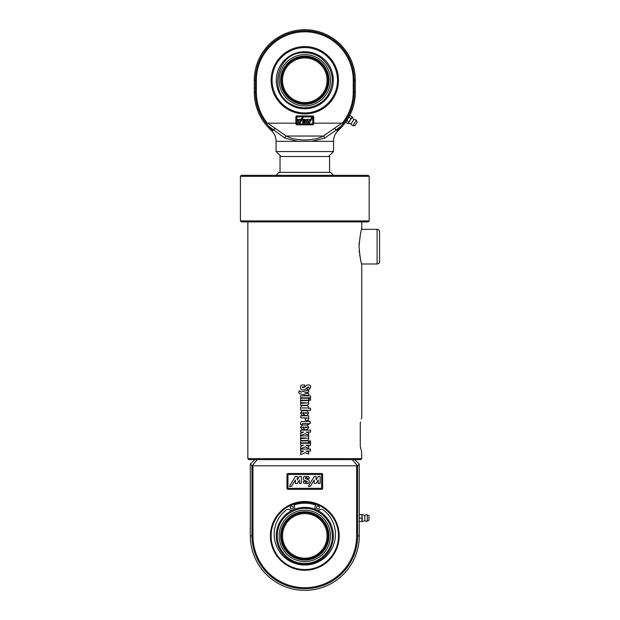 <?xml version="1.0" encoding="UTF-8"?>
<svg xmlns="http://www.w3.org/2000/svg" width="620" height="620" viewBox="0 0 620 620"><rect width="100%" height="100%" fill="white"/><g stroke="black" fill="none" stroke-linecap="round" stroke-linejoin="round"><path stroke-width="0.93" d="M379.587 246.659L379.587 231.803C379.44 230.291 378.611 229.47 377.107 229.322L377.107 263.988C378.611 263.841 379.44 263.019 379.587 261.516L379.587 246.659M359.05 246.659C359.941 236.267 360.84 230.493 361.755 229.322C360.902 230.206 360.003 235.98 359.05 246.659C359.941 257.044 360.84 262.818 361.755 263.988C360.902 263.105 360.003 257.331 359.05 246.659M359.205 242.598L359.058 245.791M359.205 250.713L359.375 252.549M359.678 254.905L360.701 260.137M361.351 262.617L361.584 263.415M361.731 263.911L361.755 417.524M308.651 452.065L308.667 454.104L305.164 452.678L300.654 454.576L300.669 452.267L303.552 451.065L300.654 451.065L300.669 449.097L310.55 449.097L310.527 451.065L306.117 451.065L308.651 452.065L308.651 454.104M306.11 451.065L308.667 452.065M310.55 449.097L310.55 451.065M300.654 451.065L300.654 449.097M300.654 454.576L300.654 452.267L303.544 451.065M308.651 446.261L308.667 448.299L305.164 446.873L300.654 448.771L300.669 446.462L303.552 445.261L300.654 445.261L300.669 443.292L310.55 443.292L310.527 445.261L306.117 445.261L308.651 446.261L308.651 448.299M306.11 445.261L308.667 446.261M310.55 443.292L310.55 445.261M300.654 445.261L300.654 443.292M300.654 448.771L300.654 446.462L303.544 445.261M310.527 440.897L310.527 442.866L309.109 442.866L309.109 440.897L310.55 440.897L310.55 442.866M308.651 440.897L308.651 442.866M300.669 442.866L300.669 440.897L308.667 440.897L308.667 442.866L300.654 442.866L300.654 440.897M308.396 437.852L308.721 439.068L307.582 440.502L300.654 440.502L300.669 438.534L307.45 438.193L300.654 437.852L300.669 435.883L308.667 435.883L308.706 439.068L307.574 440.502M308.651 435.883L308.651 437.852M300.654 437.852L300.654 435.883M300.654 440.502L300.654 438.534M308.651 433.07L308.667 435.116L305.164 433.682L300.654 435.589L300.669 433.271L303.552 432.078L300.654 432.078L300.669 430.11L310.55 430.11L310.527 432.078L306.117 432.078L308.651 433.07L308.651 435.116M306.11 432.078L308.667 433.07M310.55 430.11L310.55 432.078M300.654 432.078L300.654 430.11M300.654 435.589L300.654 433.271L303.544 432.078M305.249 412.657L305.249 413.331L307.481 412.998L305.249 412.657L305.249 413.331M307.032 410.688L308.706 412.982L307.094 415.299L304.048 415.299L304.048 412.657L301.777 412.998L303.792 413.331L303.792 415.299L302.165 415.299L300.56 412.982L302.242 410.688L307.04 410.688L308.721 412.982L307.101 415.299M302.165 415.299L300.545 412.982L302.235 410.688M304.048 412.657L304.048 415.299M302.545 389.941C301.235 389.941 300.576 389.096 300.576 387.423C300.576 385.795 301.173 384.981 302.366 384.981L304.606 384.981L304.606 386.958L302.343 386.958L302.343 387.763L304.784 387.043C306.257 385.431 307.202 384.749 307.613 384.981L308.721 384.981C309.985 384.981 310.62 385.826 310.62 387.5L308.876 389.755L307.179 389.755L307.179 387.779L309.008 387.779L308.721 387.058L306.792 387.833L304.683 389.748L302.537 389.941C301.219 389.941 300.56 389.096 300.56 387.423C300.56 385.795 301.157 384.981 302.358 384.981M302.351 387.763L304.784 387.043M308.07 387.105L304.8 389.685M308.706 387.058L308.086 387.105M308.721 384.981C310 384.981 310.643 385.826 310.643 387.5L308.892 389.755M308.651 390.213L308.651 392.181L304.451 393.003L308.651 393.646L308.651 395.568M308.651 393.646L308.667 395.568L300.716 394.041C299.321 393.778 298.747 393.196 298.979 392.313L298.979 390.941L300.049 390.941L300.576 392.08L308.667 390.213L308.667 392.181L304.8 393.057M304.8 392.933L308.667 393.646M300.56 392.08L304.443 391.236M304.8 394.824L300.7 394.041C299.305 393.778 298.724 393.196 298.956 392.313L298.956 390.941L300.034 390.941M310.527 395.862L310.527 397.831L300.654 397.831L300.669 395.862L310.55 395.862L310.55 397.831M300.654 397.831L300.654 395.862M308.651 398.234L308.651 400.202M300.669 400.202L300.669 398.234L308.667 398.234L308.667 400.202L300.654 400.202L300.654 398.234M310.527 398.234L310.527 400.202L309.109 400.202L309.109 398.234L310.55 398.234L310.55 400.202M308.396 402.574L308.721 403.798L307.582 405.224L300.654 405.224L300.669 403.256L307.45 402.923L300.654 402.574L300.669 400.605L308.667 400.605L308.706 403.798L307.574 405.224M308.651 400.605L308.651 402.574M300.654 402.574L300.654 400.605M300.654 405.224L300.654 403.256M301.785 407.952L307.481 407.952L301.785 407.952M310.527 408.293L310.527 410.262L300.654 410.262L300.56 407.449L301.87 405.643L307.613 405.643L308.706 407.069L308.419 408.293L310.55 408.293L310.55 410.262M308.419 408.293L308.721 407.069L307.613 405.643M300.654 410.262L300.545 407.449L301.863 405.643M308.396 417.756L308.721 418.973L307.582 420.407L305.35 420.407L305.35 418.438L307.45 418.097L300.654 417.756L300.669 415.795L308.667 415.795L308.706 418.973L307.574 420.407M308.651 415.795L308.651 417.756M300.654 417.756L300.654 415.795M308.651 420.693L308.651 421.569L310.279 421.569L310.256 423.538L308.651 423.538L308.651 424.599M308.667 423.538L308.667 424.599L307.481 424.599L307.481 423.538L302.606 423.538L302.01 424.669L300.654 424.669L300.669 423.429C300.56 421.918 301.204 421.298 302.599 421.569L307.481 421.569L307.481 420.693L308.667 420.693L308.667 421.569M310.279 421.569L310.279 423.538M300.654 424.669L300.654 423.429C300.545 421.918 301.188 421.298 302.591 421.569M305.249 427.01L305.249 427.676L307.481 427.35L305.249 427.01L305.249 427.676M307.032 425.041L308.706 427.335L307.094 429.644L304.048 429.644L304.048 427.01L301.777 427.35L303.792 427.676L303.792 429.644L302.165 429.644L300.56 427.335L302.242 425.041L307.04 425.041L308.721 427.335L307.101 429.644M302.165 429.644L300.545 427.335L302.235 425.041M304.048 427.01L304.048 429.644M361.755 221.89L361.755 229.322L377.107 229.322M361.569 418.128L361.336 418.957M360.53 422.104L360.267 423.305C362.173 415.679 362.173 415.679 360.267 423.305L360.267 446.408L361.336 450.748M361.569 451.577L361.755 458.63L247.845 458.63L247.845 221.89M360.267 446.408C362.173 454.026 362.173 454.026 360.267 446.408M247.845 458.63L248.837 459.621L360.762 459.621L361.755 458.63M369.187 220.906L240.413 220.906L241.405 221.89L368.195 221.89L369.187 220.906L369.187 176.328L240.413 176.328L240.413 220.906M369.187 176.328L368.195 175.336L241.405 175.336L240.413 176.328M333.521 175.336L330.553 172.368L279.047 172.368L276.078 175.336M280.038 172.368L280.038 156.519L329.561 156.519L329.561 172.368M359.274 521.033L359.274 515.088M359.274 519.793L359.274 516.328L359.274 519.793M359.274 514.592L359.274 464.101L357.624 465.76L356.639 465.806L356.639 535.889L357.624 535.889L357.624 465.76M362.251 519.793L361.94 514.592L361.94 521.529L362.251 519.793M359.585 521.529L361.94 521.529M359.585 518.057L361.94 518.057M359.585 514.592L361.94 514.592M368.985 520.172L368.985 515.948L368.985 520.172L367.257 521.218L367.257 514.894A3.216 3.216 0 0 0 364.8 515.437L362.251 514.592M362.251 521.529L364.8 520.684L364.8 515.437M356.639 535.889A51.84 51.84 0 0 1 304.8 587.721A51.84 51.84 0 0 1 252.96 535.889L252.96 465.806L251.976 465.76L250.325 464.101L250.325 535.889A54.475 54.475 0 0 0 304.8 590.364A54.475 54.475 0 0 0 359.274 535.889L359.274 521.529M317.975 505.974A1.488 1.488 0 0 1 319.378 507.454A1.488 1.488 0 0 1 317.866 508.943A1.488 1.488 0 0 1 316.409 507.4A1.488 1.488 0 0 1 317.975 505.974A32.69 32.69 0 0 1 318.967 506.432M290.633 506.432A1.488 1.488 0 0 1 293.19 507.454A1.488 1.488 0 0 1 291.152 508.834A1.488 1.488 0 0 1 290.633 506.432A32.69 32.69 0 0 1 291.625 505.974M293.469 504.176L294.407 506.214A2.968 2.968 0 0 1 289.951 509.857A2.968 2.968 0 0 0 286.417 509.873A30.628 30.628 0 0 0 282.139 554.993A30.628 30.628 0 0 0 327.461 554.993A30.628 30.628 0 0 0 323.183 509.873A2.968 2.968 0 0 0 319.649 509.857A2.968 2.968 0 0 1 315.192 506.214L316.13 504.176M304.8 569.563A33.674 33.674 0 0 0 333.963 519.048A33.674 33.674 0 0 0 275.637 519.048A33.674 33.674 0 0 0 304.8 569.563M304.8 570.261A34.371 34.371 0 0 1 275.032 518.7A34.371 34.371 0 0 1 334.567 518.7A34.371 34.371 0 0 1 304.8 570.261M250.325 464.101L254.804 459.621M252.309 465.543L257.285 459.621M314.208 479.957L310.349 486.398L308.264 486.398L314.208 476.493L316.115 476.493L316.115 479.919L318.169 476.493L320.153 476.493L320.153 483.422L318.246 483.422L318.246 480.004L316.192 483.422L314.208 483.422L314.208 479.957M308.504 476.493A2.968 2.968 0 0 1 309.256 478.469L307.28 478.469A0.992 0.992 0 0 0 306.288 477.485A0.992 0.992 0 0 0 305.296 478.469L308.861 479.957A2.968 2.968 0 0 1 308.504 483.422L304.071 483.422A2.968 2.968 0 0 1 303.312 481.446L305.296 481.446A0.992 0.992 0 0 0 306.288 482.438A0.992 0.992 0 0 0 307.28 481.446L303.715 479.957A2.968 2.968 0 0 1 304.071 476.493L308.504 476.493M297.368 483.422L295.391 483.422L295.391 479.957L291.524 486.398L289.447 486.398L295.391 476.493L297.298 476.493L297.298 479.919L299.351 476.493L301.336 476.493L301.336 483.422L299.429 483.422L299.429 480.004L297.368 483.422M287.959 473.486L321.64 473.486A0.992 0.992 0 0 1 322.632 474.478L322.632 488.343A0.992 0.992 0 0 1 321.64 489.335L287.959 489.335A0.992 0.992 0 0 1 286.967 488.343L286.967 474.478A0.992 0.992 0 0 1 287.959 473.486L287.959 474.478L321.64 474.478L321.64 473.486M354.795 459.621L359.274 464.101M352.323 459.621L357.291 465.543M252.96 465.806L356.639 465.806M279.147 535.889A25.653 25.653 0 0 0 317.626 558.101A25.653 25.653 0 0 0 317.626 513.67A25.653 25.653 0 0 0 279.147 535.889M306.071 558.139L303.722 558.147M304.412 558.171L304.8 558.171A22.289 22.289 0 0 1 285.502 524.745A22.289 22.289 0 0 1 324.097 524.745A22.289 22.289 0 0 1 304.8 558.171M305.187 558.171L305.877 558.147M304.8 559.163A23.281 23.281 0 0 0 324.958 524.249A23.281 23.281 0 0 0 284.642 524.249A23.281 23.281 0 0 0 304.8 559.163M280.651 535.889A24.149 24.149 0 0 1 316.874 514.98A24.149 24.149 0 0 1 316.874 556.799A24.149 24.149 0 0 1 280.651 535.889M349.3 116.312L346.216 121.373A51.506 51.506 0 0 1 338.404 130.293L337.264 130.293L342.093 124.938A50.414 50.414 0 0 0 354.221 92.14L353.237 92.14A49.43 49.43 0 0 1 342.783 122.535C343.534 122.504 343.302 123.302 342.093 124.938M348.975 116.607L349.3 116.297A51.506 51.506 0 0 0 355.314 92.14L354.221 92.14L354.221 80.251L353.237 80.251L353.237 92.14M346.952 120.776L346.185 121.442L347.727 118.908L346.952 120.776L348.959 122L352.121 116.8L353.849 119.466L351.122 123.954A3.216 3.216 0 0 0 352.943 125.69L356.229 120.28A3.216 3.216 0 0 0 353.849 119.466M345.952 122.419L346.185 121.442L345.952 122.419L347.96 123.644L348.959 122M347.96 123.644L352.106 117.42M349.029 117.358L351.036 118.583M350.106 115.583L352.121 116.8M356.996 122.342L354.966 125.682L356.996 122.342M338.474 80.251A33.674 33.674 0 0 1 304.8 113.925A33.674 33.674 0 0 1 271.126 80.251A33.674 33.674 0 0 1 304.8 46.57A33.674 33.674 0 0 1 338.474 80.251M281.031 156.519L276.078 151.567L333.521 151.567L333.521 141.306L311.604 141.321M297.98 141.314L311.759 141.306L324.647 138.175L335.839 130.293A1.984 0.411 -126.7 0 0 334.606 128.162L323.322 136.043C313.573 141.275 296.011 141.267 286.277 136.043A1.984 1.163 114.8 0 0 284.952 138.175L284.921 138.167M300.096 121.094L302.025 117.87L303.064 117.87L300.096 122.822L299.142 122.822L299.142 121.109L298.112 122.822L297.12 122.822L297.12 119.358L298.081 119.358L298.081 121.07L299.103 119.358L300.096 119.358L300.096 121.094M302.947 122.822A1.488 1.488 0 0 1 302.568 121.838L303.56 121.838A0.496 0.496 0 0 0 304.056 122.326A0.496 0.496 0 0 0 304.552 121.838L302.769 121.094A1.488 1.488 0 0 1 302.947 119.358L305.164 119.358A1.488 1.488 0 0 1 305.544 120.35L304.552 120.35A0.496 0.496 0 0 0 304.056 119.854A0.496 0.496 0 0 0 303.56 120.35L305.342 121.094A1.488 1.488 0 0 1 305.164 122.822L302.947 122.822M308.512 119.358L309.504 119.358L309.504 121.094L311.434 117.87L312.48 117.87L309.504 122.822L308.551 122.822L308.551 121.109L307.52 122.822L306.536 122.822L306.536 119.358L307.489 119.358L307.489 121.07L308.512 119.358M296.422 124.713A0.992 0.992 0 0 0 296.879 124.822L295.887 123.83L295.887 116.901A0.992 0.992 0 0 1 296.879 115.909L312.72 115.909A0.992 0.992 0 0 1 313.712 116.901L313.712 123.83L312.72 124.822A0.992 0.992 0 0 0 312.929 124.798M313.581 124.333A0.992 0.992 0 0 0 313.712 123.83L296.879 123.83L296.879 124.822L312.72 124.822L312.72 115.909M296.879 115.909L296.879 123.83L295.887 123.83A0.992 0.992 0 0 0 295.911 124.047M267.507 124.938L272.335 130.293L271.196 130.293A51.506 51.506 0 0 1 254.285 92.14L254.285 80.251A50.515 50.515 0 0 1 304.8 29.737A50.515 50.515 0 0 1 355.314 80.251L354.221 80.251A49.422 49.422 0 0 0 304.8 30.822A49.422 49.422 0 0 0 255.378 80.251L255.378 92.14A50.414 50.414 0 0 0 267.507 124.938C266.313 123.341 266.089 122.535 266.817 122.535A49.43 49.43 0 0 1 256.362 92.14L256.362 80.251A48.438 48.438 0 0 1 304.8 31.814A48.438 48.438 0 0 1 353.237 80.251M324.647 138.175A1.984 1.163 -114.8 0 0 323.322 136.043L286.277 136.043L266.817 122.535M342.783 122.535L334.606 128.162M268.476 126.116L284.952 138.175L297.84 141.306L276.078 141.306L276.078 151.567M274.993 128.162A1.984 0.411 126.7 0 0 273.761 130.293L272.335 130.293M337.264 130.293L335.839 130.293L341.124 126.116M355.314 80.251L355.314 92.14M330.452 80.251A25.653 25.653 0 0 0 291.974 58.032A25.653 25.653 0 0 0 291.974 102.463A25.653 25.653 0 0 0 330.452 80.251M303.529 58.001L305.877 57.985M305.187 57.97L304.8 57.962A22.289 22.289 0 0 1 324.097 91.396A22.289 22.289 0 0 1 285.502 91.396A22.289 22.289 0 0 1 304.8 57.962M304.412 57.97L303.722 57.985M304.8 56.97A23.281 23.281 0 0 0 284.642 91.892A23.281 23.281 0 0 0 324.958 91.892A23.281 23.281 0 0 0 304.8 56.97M328.949 80.251A24.149 24.149 0 0 1 292.725 101.161A24.149 24.149 0 0 1 292.725 59.342A24.149 24.149 0 0 1 328.949 80.251M368.985 515.948L368.885 520.343M291.981 510.415A28.512 28.512 0 0 0 282.612 553.792A28.512 28.512 0 0 0 326.988 553.792A28.512 28.512 0 0 0 317.618 510.415M315.82 509.586A28.512 28.512 0 0 0 293.779 509.586M293.888 505.075A32.69 32.69 0 0 1 315.712 505.075M359.274 535.889L357.624 535.889A52.824 52.824 0 0 1 304.8 588.713A52.824 52.824 0 0 1 251.976 535.889L250.325 535.889M251.976 465.76L251.976 535.889L252.96 535.889M286.967 488.343L287.959 488.343L287.959 474.478L286.967 474.478M321.64 489.335L321.64 488.343L287.959 488.343L287.959 489.335M322.632 474.478L321.64 474.478L321.64 488.343L322.632 488.343M357.159 122.078L354.966 125.682M313.712 116.901L295.887 116.901M254.285 80.251L256.362 80.251M254.285 92.14L256.362 92.14M295.887 123.178L268.018 123.178M341.581 123.178L313.712 123.178M304.8 51.731A28.512 28.512 0 0 0 280.108 94.504A28.512 28.512 0 0 0 329.491 94.504A28.512 28.512 0 0 0 304.8 51.731M304.8 47.562A32.69 32.69 0 0 1 333.111 96.596A32.69 32.69 0 0 1 276.489 96.596A32.69 32.69 0 0 1 304.8 47.562M377.107 263.988L361.755 263.988M368.885 515.77L367.257 514.894M364.8 520.684A3.216 3.216 0 0 0 367.257 521.218M317.169 511.299C301.506 503.091 281.844 513.12 278.334 528.341C273.094 545.05 286.742 563.13 303.211 563.363C320.377 564.456 333.606 548.956 332.304 534.882C331.545 524.272 326.5 516.413 317.169 511.299M357.159 121.876L356.229 120.28M354.787 125.783L352.943 125.69M351.122 123.954L348.502 123.349M328.569 156.519L333.521 151.567M338.404 130.293C335.226 133.277 333.599 136.95 333.521 141.306M276.078 141.306C276.001 136.95 274.373 133.277 271.196 130.293M304.8 52.723C275.962 51.103 266.763 95.542 293.872 105.508C306.001 111.135 322.044 105.919 328.492 94.263C335.156 80.67 332.886 68.75 321.672 58.505C316.688 54.707 311.062 52.777 304.8 52.723"/></g></svg>

